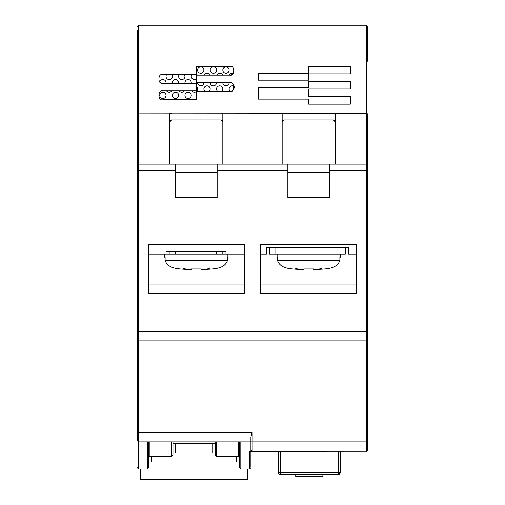 <?xml version="1.0" encoding="UTF-8"?>
<svg xmlns="http://www.w3.org/2000/svg" width="505" height="505" viewBox="0 0 505 505"><rect width="100%" height="100%" fill="white"/><g stroke="black" fill="none" stroke-linecap="round" stroke-linejoin="round"><path stroke-width="0.76" d="M340.244 451.344L340.244 472.806L339.77 472.806L339.53 473.993L338.35 474.227L338.35 474.7L280.275 474.7L278.855 474.227L278.855 472.806L278.381 472.806L278.381 451.344M295.734 474.7L295.734 476.594L322.891 476.594L322.891 474.7M339.77 472.806L338.35 472.806L338.35 474.227M339.77 474.227L340.244 472.806L339.77 474.227L338.35 474.7L339.77 474.227L339.53 473.993M278.394 473.116L278.855 474.227M280.275 451.344L280.275 474.7M280.275 474.227L279.095 473.993M338.35 451.344L338.35 472.806L278.855 472.806M172.963 443.769L215.256 443.769M175.487 443.769L175.487 453.073L172.963 453.073M212.731 443.769L212.731 453.073L215.256 453.073M151.816 456.394L151.816 461.999L148.659 461.999M140.453 469.019L140.453 479.378L247.766 479.378L247.766 479.75L140.453 479.75L140.453 479.378M247.766 469.019L247.766 479.378M239.559 461.999L236.403 461.999L236.403 456.394M356.656 254.078L348.45 254.078L348.45 247.766L275.856 247.766L275.856 254.078L269.544 254.078L269.544 247.766L275.856 247.766L266.387 247.766L266.387 254.078L260.706 254.078M345.294 254.078L338.981 254.078L338.981 247.766L345.294 247.766L345.294 254.078M275.856 254.078L338.981 254.078M244.294 254.078L148.344 254.078M222.831 251.667L222.831 254.078M169.175 254.078L169.175 251.667M335.194 121.831A1.894 1.894 0 0 0 333.3 119.938L335.194 121.831L333.3 119.938L284.062 119.938A1.894 1.894 0 0 0 282.169 121.831L284.062 119.938M335.194 113.846L333.3 113.625A8.206 8.206 0 0 1 335.194 113.846M284.062 113.625A8.206 8.206 0 0 0 282.169 113.846M282.169 113.625L282.169 164.125L335.194 164.125L335.194 113.625L137.297 113.814L137.297 61.231M169.806 121.831L171.7 119.938L169.806 121.831A1.894 1.894 0 0 1 171.7 119.938L220.938 119.938A1.894 1.894 0 0 1 222.831 121.831L220.938 119.938M169.806 113.846A8.206 8.206 0 0 1 171.7 113.625L169.806 113.846M220.938 113.625A8.206 8.206 0 0 1 222.831 113.846M217.15 164.125L175.487 164.125L175.487 197.581L217.15 197.581L217.15 164.125L222.831 164.125L222.831 113.625M340.244 257.234L339.884 257.234L340.244 257.234L340.244 254.078M277.119 257.234L277.479 257.234L277.119 257.234L277.119 254.078M303.947 268.976L303.947 269.714L295.684 268.698L302.779 269.714C294.32 268.641 280.711 270.295 277.479 260.391L277.479 257.234L277.479 260.391L339.884 260.391L339.884 257.234L339.884 260.391C336.646 270.301 323.042 268.635 314.583 269.714L321.679 268.698L313.416 269.714L313.416 268.976L303.947 268.976L313.416 268.976M227.881 257.234L227.521 257.234L227.881 257.234L227.881 254.078M164.756 257.234L165.116 257.234L164.756 257.234L164.756 254.078M191.584 268.976L191.584 269.714L183.321 268.698L190.417 269.714C181.958 268.641 168.348 270.295 165.116 260.391L165.116 257.234L165.116 260.391L227.521 260.391L227.521 257.234L227.521 260.391C224.283 270.301 210.68 268.635 202.221 269.714L209.316 268.698L201.053 269.714L201.053 268.976L191.584 268.976L201.053 268.976M210.206 82.694A3.156 3.156 0 0 0 213.362 85.85A3.156 3.156 0 0 0 216.519 82.694M222.831 82.694A3.156 3.156 0 0 0 225.987 85.85A3.156 3.156 0 0 0 229.144 82.694M179.275 74.487A3.156 3.156 0 0 0 181.8 79.537A3.156 3.156 0 0 0 184.325 74.487M197.581 82.694A3.156 3.156 0 0 0 200.737 85.85A3.156 3.156 0 0 0 203.894 82.694M191.9 74.487A3.156 3.156 0 0 0 196.319 78.906M166.65 74.487A3.156 3.156 0 0 0 169.175 79.537A3.156 3.156 0 0 0 171.7 74.487M165.956 83.325A3.156 3.156 0 0 0 163.494 79.601A3.156 3.156 0 0 0 159.769 82.062A4.419 4.419 0 0 0 162.862 83.325C157.617 84.897 157.617 72.916 162.862 74.487L196.319 74.487L196.319 66.281L229.775 66.281C235.021 64.709 235.021 76.691 229.775 75.119L196.319 75.119L196.319 82.694L229.775 82.694C235.021 81.122 235.021 93.103 229.775 91.531L196.319 91.531A3.156 3.156 0 0 0 196.319 86.481M178.581 83.325A3.156 3.156 0 0 0 175.487 79.537A3.156 3.156 0 0 0 172.394 83.325M191.206 83.325A3.156 3.156 0 0 0 188.112 79.537A3.156 3.156 0 0 0 185.019 83.325M208.944 91.531A3.156 3.156 0 0 0 209.386 86.885A3.156 3.156 0 0 0 204.714 86.885A3.156 3.156 0 0 0 205.156 91.531M221.569 91.531A3.156 3.156 0 0 0 222.011 86.885A3.156 3.156 0 0 0 217.339 86.885A3.156 3.156 0 0 0 217.781 91.531M234.143 86.443A3.156 3.156 0 0 0 229.775 87.112A3.156 3.156 0 0 0 230.356 91.493A4.419 4.419 0 0 0 234.143 86.443M191.9 90.9A3.156 3.156 0 0 0 196.319 91.531L196.319 99.737L162.862 99.737C157.617 101.309 157.617 89.328 162.862 90.9L196.319 90.9L196.319 83.325L162.862 83.325M175.487 92.162A3.156 3.156 0 0 0 172.331 95.319A3.156 3.156 0 0 0 175.487 98.475A3.156 3.156 0 0 0 178.644 95.319A3.156 3.156 0 0 0 175.487 92.162M166.65 90.9A3.156 3.156 0 0 0 171.7 90.9M188.112 92.162A3.156 3.156 0 0 0 184.956 95.319A3.156 3.156 0 0 0 188.112 98.475A3.156 3.156 0 0 0 191.269 95.319A3.156 3.156 0 0 0 188.112 92.162M179.275 90.9A3.156 3.156 0 0 0 184.325 90.9M162.862 92.162A3.156 3.156 0 0 0 159.706 95.319A3.156 3.156 0 0 0 162.862 98.475A3.156 3.156 0 0 0 166.019 95.319A3.156 3.156 0 0 0 162.862 92.162M225.987 66.912A3.156 3.156 0 0 0 222.831 70.069A3.156 3.156 0 0 0 225.987 73.225A3.156 3.156 0 0 0 229.144 70.069A3.156 3.156 0 0 0 225.987 66.912M217.781 66.281A3.156 3.156 0 0 0 221.569 66.281M200.737 66.912A3.156 3.156 0 0 0 197.581 70.069A3.156 3.156 0 0 0 200.737 73.225A3.156 3.156 0 0 0 203.894 70.069A3.156 3.156 0 0 0 200.737 66.912M213.362 66.912A3.156 3.156 0 0 0 210.206 70.069A3.156 3.156 0 0 0 213.362 73.225A3.156 3.156 0 0 0 216.519 70.069A3.156 3.156 0 0 0 213.362 66.912M205.156 66.281A3.156 3.156 0 0 0 208.944 66.281M229.775 75.119A4.419 4.419 0 0 0 233.285 73.383A3.156 3.156 0 0 0 229.409 75.119M230.488 66.338A3.156 3.156 0 0 0 232.035 66.9A4.419 4.419 0 0 0 230.488 66.338M197.316 75.119A3.156 3.156 0 0 0 196.319 73.856M209.941 75.119A3.156 3.156 0 0 0 204.159 75.119M222.566 75.119A3.156 3.156 0 0 0 216.784 75.119M137.297 433.037L137.297 432.406L137.297 433.037M251.155 450.933L250.922 441.875L250.922 466.86L250.922 451.344M367.021 451.255L252.184 451.344L250.922 450.081L250.922 441.875L138.559 441.875L138.559 469.019L147.397 469.019L148.659 467.756L148.659 441.875L148.659 462.706M239.559 456.394L239.559 441.875L239.559 457.587L238.682 456.381M238.751 456.394L216.519 456.394L215.256 455.131L215.256 441.875M171.7 441.875L171.7 456.394L149.467 456.394M367.653 450.536L367.703 450.081L366.441 451.344L366.441 441.875L250.922 441.875L250.922 437.128L252.184 432.406L252.184 451.344L249.659 451.344L249.659 469.019L240.822 469.019L239.559 467.756L239.559 441.875M225.987 254.078L225.987 251.667L166.019 251.667L166.019 254.078M148.344 284.062L244.294 284.062M260.706 284.062L356.656 284.062M137.297 26.512L138.559 25.25L366.441 25.25L367.703 26.512L367.703 61.231M308.681 104.156L308.681 99.106L258.181 99.106L258.181 87.744L308.681 87.744L308.681 81.431L350.344 81.431L350.344 89.006L308.681 89.006L308.681 96.581L350.344 96.581L350.344 104.156L308.681 104.156M308.681 80.169L258.181 80.169L258.181 73.225L308.681 73.225L308.681 66.281L350.344 66.281L350.344 73.856L308.681 73.856L308.681 80.169M260.706 244.609L260.706 293.531L356.656 293.531L356.656 244.609L260.706 244.609M287.85 164.125L287.85 197.581L329.512 197.581L329.512 164.125M244.294 293.531L244.294 244.609L148.344 244.609L148.344 293.531L244.294 293.531M175.487 170.438L138.559 170.438L138.559 331.406L366.441 331.406L366.441 164.125L367.703 165.387L367.703 113.814L367.703 441.875L366.441 441.875L366.441 340.875L138.559 340.875L138.559 432.406L252.184 432.406M137.297 341.014L137.297 334.424M137.297 440.613L138.559 441.875L137.297 440.613C137.297 476.316 137.297 476.316 137.297 440.613L137.297 30.079M335.194 164.125L366.441 164.125L366.441 113.625L335.194 113.625M367.703 441.875L367.703 450.081L367.703 441.875M367.703 34.195L367.703 30.079M175.487 164.125L169.806 164.125L169.806 113.625M282.169 164.125L222.831 164.125M169.806 164.125L138.559 164.125L137.297 165.387M252.184 451.344L251.244 451.034M238.297 441.875L238.297 456.324L239.559 457.587L239.559 462.706M148.659 457.536L149.537 456.381M172.963 441.875L172.963 455.131L171.7 456.394M367.703 331.406L366.441 331.406L366.441 340.875L367.703 339.613M367.703 32.307L366.441 31.941L366.441 113.625L367.703 113.814M137.297 339.613L138.559 340.875L138.559 331.406L137.297 331.406M175.487 251.667L175.487 254.078M216.519 254.078L216.519 251.667M287.85 172.331L329.512 172.331M217.15 172.331L175.487 172.331M366.441 25.25L366.441 31.941L138.559 31.941L138.559 170.438L137.297 170.438M287.85 170.438L217.15 170.438M367.703 170.438L329.512 170.438M240.822 441.875L240.822 469.019M147.397 469.019L147.397 441.875M149.922 441.875L149.922 456.324M216.519 441.875L216.519 456.394M138.559 25.25L138.559 31.941L137.297 32.307M137.297 432.406L138.559 432.406L138.559 441.875M138.559 469.019L137.297 467.756M238.638 456.375L239.559 457.587M149.581 456.375L148.659 457.587L149.461 456.381M249.659 469.019L250.922 467.756"/></g></svg>
